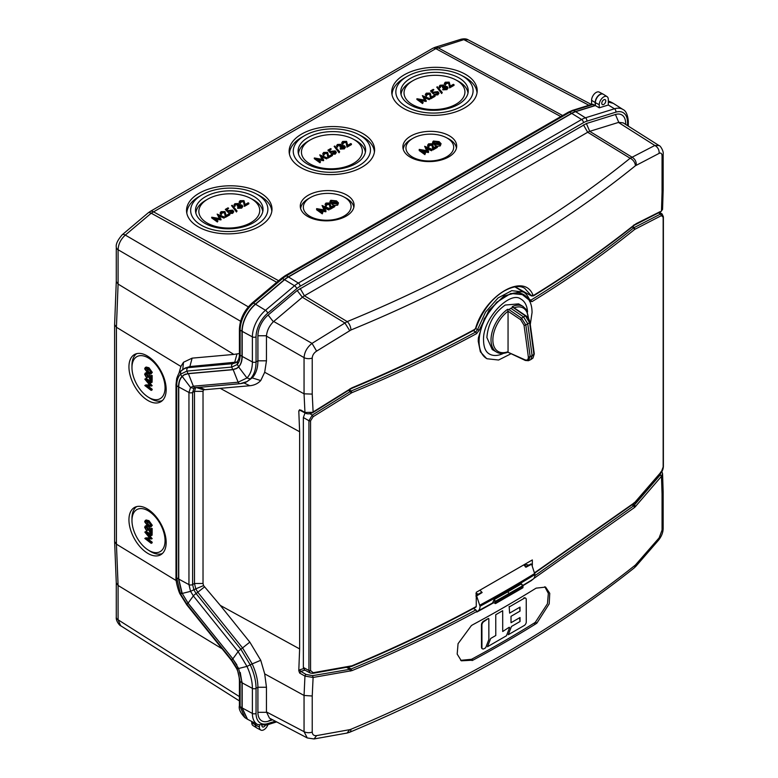 <?xml version="1.0" encoding="UTF-8"?>
<svg xmlns="http://www.w3.org/2000/svg" width="778" height="778" viewBox="0 0 778 778"><rect width="100%" height="100%" fill="white"/><g stroke="black" fill="none" stroke-linecap="round" stroke-linejoin="round"><path stroke-width="1.17" d="M225.309 209.408L227.983 207.862L228.654 208.222L226.427 209.506L227.798 210.653L232.632 210.118L233.643 211.402L232.651 212.695L228.82 212.832L232.019 212.306L232.71 211.334L232.019 210.439L229.004 210.566L227.896 211.577L225.309 209.408L227.915 212.229L229.014 211.217L232.651 211.665M227.896 211.577L227.915 212.229M250.817 222.693A30.449 17.116 178.7 0 1 207.755 223.344A30.449 17.116 178.7 0 1 207.765 199.139L207.765 199.139A30.449 17.116 178.7 0 1 250.263 198.186A30.449 17.116 178.7 0 1 250.817 222.693M240.159 202.251L243.465 201.638L244.399 206.384L248.843 203.817L248.824 203.165L244.389 205.732L244.399 206.384M239.254 202.231L240.13 203.768L240.703 202.776L240.13 203.768M234.12 205.129L234.606 206.394L235.559 204.711L238.107 204.682M238.224 204.332L235.54 204.06L234.596 205.732L234.052 204.799L234.868 203.7L238.467 203.525L239.05 204.702L241.861 205.003L242.717 206.151L241.715 207.463L237.611 207.668L241.054 207.094L241.336 205.373L237.942 205.781L237.961 206.433L237.29 206.063L237.893 204.517M237.961 206.433L241.773 206.413M237.611 207.668L237.621 208.319L241.725 208.115L242.658 206.471M239.06 205.353L238.486 204.176M236.454 212.005L231.552 205.616L232.165 205.256L237.057 210.994L236.454 212.005L231.552 205.616M228.82 212.832L228.829 213.493L232.671 213.347L233.594 211.733M228.654 208.222L226.904 209.904M221.156 213.221L224.463 212.608L225.396 217.354L229.841 214.796L229.821 214.135L225.387 216.702L225.396 217.354M220.252 213.201L221.137 214.738L221.701 213.746L221.137 214.738M217.15 214.115L224.628 217.13L224.045 217.47L218.725 215.263L220.933 219.27L213.853 218.064L217.937 221.001L217.363 221.993L211.704 217.928L211.772 217.218L219.824 218.599L217.15 214.115L219.406 218.521M221.059 219.192L220.942 219.921L215.049 218.919M224.628 217.13L224.054 218.132L219.231 216.128M205.655 200.354L207.765 199.139L205.655 200.354A33.512 18.837 -1.3 0 0 195.862 213.104M205.392 196.766A33.765 18.983 -1.3 0 0 195.55 211.363A33.765 18.983 -1.3 0 0 217.188 227.74A33.765 18.983 -1.3 0 0 253.132 222.887A33.765 18.983 -1.3 0 0 263.013 209.856A33.765 18.983 -1.3 0 0 242.639 192.185A33.765 18.983 -1.3 0 0 205.392 196.766M256.565 224.764A38.618 21.706 178.7 0 1 201.959 225.591A38.618 21.706 178.7 0 1 201.959 194.889L201.959 194.889A38.618 21.706 178.7 0 1 255.865 193.683A38.618 21.706 178.7 0 1 256.565 224.764M199.285 196.435L201.959 194.889L199.285 196.435A42.518 23.894 -1.3 0 0 186.827 213.298M199.051 193.294A42.741 24.021 -1.3 0 0 186.594 211.781A42.741 24.021 -1.3 0 0 213.979 232.496A42.741 24.021 -1.3 0 0 259.473 226.349A42.741 24.021 -1.3 0 0 271.979 209.866A42.741 24.021 -1.3 0 0 246.188 187.508A42.741 24.021 -1.3 0 0 199.051 193.294M410.765 136.072A26.909 15.122 -1.3 0 0 402.926 147.703A26.909 15.122 -1.3 0 0 420.169 160.745A26.909 15.122 -1.3 0 0 448.809 156.884A26.909 15.122 -1.3 0 0 456.686 146.497A26.909 15.122 -1.3 0 0 440.445 132.425A26.909 15.122 -1.3 0 0 410.765 136.072M308.166 195.307A26.909 15.122 -1.3 0 0 300.318 206.938A26.909 15.122 -1.3 0 0 317.57 219.989A26.909 15.122 -1.3 0 0 346.21 216.119A26.909 15.122 -1.3 0 0 354.078 205.742A26.909 15.122 -1.3 0 0 337.846 191.66A26.909 15.122 -1.3 0 0 308.166 195.307M404.259 74.824A42.741 24.021 -1.3 0 0 391.801 93.302A42.741 24.021 -1.3 0 0 419.186 114.016A42.741 24.021 -1.3 0 0 464.68 107.879A42.741 24.021 -1.3 0 0 477.186 91.396A42.741 24.021 -1.3 0 0 451.396 69.028A42.741 24.021 -1.3 0 0 404.259 74.824M301.66 134.059A42.741 24.021 -1.3 0 0 289.192 152.537A42.741 24.021 -1.3 0 0 316.588 173.261A42.741 24.021 -1.3 0 0 362.081 167.114A42.741 24.021 -1.3 0 0 374.578 150.631A42.741 24.021 -1.3 0 0 348.797 128.263A42.741 24.021 -1.3 0 0 301.66 134.059M592.233 104.242L595.189 105.448L595.189 102.55A6.594 3.812 -60 0 1 599.857 94.469A6.594 3.812 -60 0 1 603.067 94.099L599.245 92.105A6.409 3.705 120 0 0 596.123 92.465A6.409 3.705 120 0 0 591.591 100.323L591.591 104.437M237.164 361.712L237.183 361.702C238.69 359.825 239.439 357.296 239.42 354.136A2.635 1.527 0 0 0 240.13 355.176L241.987 356.324L241.987 331.263A24.4 14.082 -60 0 1 255.359 304.13L284.408 279.623A24.4 14.092 -60 0 1 288.288 276.871L571.587 113.306A24.4 14.092 -60 0 1 575.467 111.575L595.189 105.448M608.308 101.928L612.947 103.134M560.782 116.574L435.816 48.635L463.814 39.649A6.594 4.571 -107.3 0 0 460.936 39.27L460.936 39.27C464.096 38.569 466.489 38.754 468.123 39.824L463.814 39.649L588.936 105.263M278.602 280.702L153.324 211.733A6.594 3.812 60 0 0 150.144 211.47L432.636 48.372A6.594 3.812 -120 0 1 435.816 48.635L151.224 213.211A6.594 2.849 -130.2 0 0 148.141 212.88L122.234 234.752A6.594 2.849 49.8 0 1 122.234 234.752L122.234 234.752A6.594 2.849 49.8 0 1 125.316 235.082C120.765 239.225 118.353 244.107 118.091 249.738A6.594 3.812 180 0 1 116.282 247.122L116.282 281.51L118.091 284.077L233.847 354.418L239.42 353.533M236.784 362.071L189.871 366.564L192.127 358.143L233.847 354.418M192.127 358.143L183.491 362.266L180.885 366.448L116.428 327.275L116.428 544.182L118.091 585.464L222.168 648.852M242.182 356.217L241.987 356.324C241.929 360.953 240.83 364.425 238.7 366.759L236.677 368.334L232.661 369.599L187.887 373.596L184.036 374.801L181.945 376.484L180.428 374.247L180.797 371.125L183.307 369.132L189.871 366.564L185.174 368.043M182.762 369.462L183.491 362.266M238.836 366.681L237.183 364.532L237.562 361.4M116.282 617.178C115.64 621.048 120.24 626.173 120.639 625.716L118.091 619.794A6.594 3.812 0 0 1 116.282 617.178L116.282 582.858M116.282 582.81L118.091 585.464L118.091 619.794L239.42 696.611M114.619 541.527L116.428 544.182L176.217 580.592M114.619 324.611L116.428 327.275L118.091 284.077L118.091 249.738L240.587 321.246M180.885 366.448L178.95 373.294M166.171 389.515A27.045 15.2 -118.7 0 0 155.143 362.645A27.045 15.2 -118.7 0 0 135.129 354.194A27.045 15.2 -118.7 0 0 128.944 366.866A27.045 15.2 -118.7 0 0 140.682 394.534A27.045 15.2 -118.7 0 0 161.095 401.584A27.045 15.2 -118.7 0 0 166.171 389.515M166.171 542.461A27.045 15.2 -118.7 0 0 155.143 515.59A27.045 15.2 -118.7 0 0 135.129 507.139A27.045 15.2 -118.7 0 0 128.944 519.811A27.045 15.2 -118.7 0 0 140.682 547.469A27.045 15.2 -118.7 0 0 161.095 554.529A27.045 15.2 -118.7 0 0 166.171 542.461M251.761 721.488L251.761 722.684A6.409 3.705 120 0 0 253.015 725.573L256.652 727.877A6.594 3.812 -60 0 1 255.359 724.911L255.359 723.365M247.151 719.067L241.987 707.834L241.987 682.773L240.256 672.464M237.562 667.952L237.183 668.681L231.766 660.065A2.635 0.554 -38.8 0 0 231.611 660.6L236.687 668.681C238.243 671.891 239.157 675.858 239.42 680.585A2.635 1.527 180 0 0 240.13 681.625L240.13 706.677L241.987 707.834M180.797 593.108L180.428 593.838L176.703 577.84A2.635 1.527 0 0 1 175.993 576.809C175.381 580.602 178.609 591.484 179.932 593.838L186.837 604.905A2.635 0.554 141.2 0 1 186.992 604.37L180.428 593.838L181.945 593.497L178.561 578.997L178.561 386.861L176.703 385.713L176.703 577.84L178.746 578.89M235.938 362.665L232.729 363.676L187.955 367.673A2.635 2.081 84.9 0 0 186.992 371.067L180.428 374.247C177.938 376.97 176.694 380.792 176.703 385.713A2.635 1.527 180 0 1 175.993 384.672L176.694 378.546C178.357 374.024 179.592 371.651 180.408 371.437L185.203 368.023M242.172 682.666L240.13 681.625L237.183 668.681L238.564 668.37M236.833 664.811L232.661 658.733L231.766 660.065L186.992 604.37L187.887 603.038L232.729 658.694M187.955 602.999L182.178 593.361M182.46 376.182L181.945 376.484C179.679 378.954 178.551 382.416 178.561 386.861L178.755 386.754M136.695 353.659A26.802 15.064 -118.7 0 0 131.968 365.397L131.968 367.605A24.03 13.508 61.3 0 1 148.51 358.055A24.03 13.508 61.3 0 1 165.053 387.736A24.03 13.508 61.3 0 1 148.092 397.023A24.03 13.508 61.3 0 1 131.968 367.605M148.092 397.023L149.95 398.21A26.802 15.064 -118.7 0 0 162.388 400.563M148.014 368.276L151.35 372.905L150.796 374.15L152.303 372.38L148.968 367.751L146.206 367.041L145.253 367.566L148.014 368.276L148.968 367.751M146.789 378.166L144.669 374.413L145.204 373.119L146.556 373.284L150.533 379.119L150.533 375.609L151.185 376.007L151.185 381.132L146.614 373.994L145.321 374.84L146.789 378.166L147.742 376.96L146.332 373.858M150.533 375.609L152.148 375.482L152.148 380.607L151.185 381.132M150.533 376.951L148.53 373.703M146.692 372.477L145.204 373.119M148.277 386.238L152.148 389.204L152.148 389.885L151.185 390.41L144.834 385.548L145.787 384.925L149.6 384.964M148.841 381.619L152.148 385.752L146.604 386.219L151.185 389.729L151.185 390.41M151.272 381.084L152.148 382.154L151.185 382.679L146.614 380.617L151.185 386.121L152.148 385.596M144.834 385.45L150.047 385.509L144.834 379.129L145.787 378.604L151.117 381.016M151.35 372.905L152.303 372.38M150.796 374.15L148.014 373.401L144.669 368.84L145.253 367.566M148.014 372.72L150.261 373.391L150.699 372.487L149.609 370.211L145.729 368.334L145.321 369.219L148.014 372.72L148.968 372.195L146.342 368.247M150.631 372.944L148.968 372.195M145.321 369.219L146.274 368.694M145.321 374.84L146.274 374.325M147.742 376.96L146.789 377.486M146.556 373.284L147.256 372.905M151.185 376.007L152.148 375.482M146.614 373.994L145.739 373.887M151.185 389.729L152.148 389.204M144.834 379.129L151.185 381.998L152.148 381.473M151.185 381.998L151.185 382.679M131.968 520.55A24.03 13.508 61.3 0 1 148.51 510.99A24.03 13.508 61.3 0 1 165.053 540.671A24.03 13.508 61.3 0 1 148.092 549.968A24.03 13.508 61.3 0 1 131.968 520.55L131.968 518.342A26.802 15.064 61.3 0 1 136.695 506.595M162.388 553.498A26.802 15.064 61.3 0 1 149.95 551.155L148.092 549.968M148.014 521.211L151.35 525.85L150.796 527.095L152.303 525.325L148.968 520.696L146.206 519.986L145.253 520.511L148.014 521.211L148.968 520.696M146.789 531.102L144.669 527.358L145.204 526.064L146.556 526.229L150.533 532.055L150.533 528.554L151.185 528.952L151.185 534.068L146.614 526.939L145.321 527.785L146.789 531.102L147.742 529.906L146.332 526.803M150.533 528.554L152.148 528.427L152.148 533.543L151.185 534.068M150.533 529.886L148.53 526.638M146.692 525.413L145.204 526.064M148.277 539.183L152.148 542.14L152.148 542.83L151.185 543.345L144.834 538.483L145.787 537.87L149.6 537.909M148.841 534.564L152.148 538.687L146.604 539.164L151.185 542.665L151.185 543.345M151.272 534.019L152.148 535.099L151.185 535.624L146.614 533.562L151.185 539.066L152.148 538.541M144.834 538.395L150.047 538.454L144.834 532.074L145.787 531.549L151.117 533.951M151.35 525.85L152.303 525.325M150.796 527.095L148.014 526.336L144.669 521.785L145.253 520.511M148.014 525.665L150.261 526.336L150.699 525.432L149.609 523.147L148.014 521.892C146.604 520.861 145.71 520.959 145.321 522.155L148.014 525.665L148.968 525.14L146.342 521.192M145.729 521.279L145.321 522.155L146.274 521.63M150.631 525.889L148.968 525.14M145.321 527.785L146.274 527.26M147.742 529.906L146.789 530.431M146.556 526.229L147.256 525.85M151.185 528.952L152.148 528.427M146.614 526.939L145.739 526.832M151.185 542.665L152.148 542.14M144.834 532.074L151.185 534.943L152.148 534.418M151.185 534.943L151.185 535.624M411.017 139.437L412.933 138.328L411.008 139.437A26.666 14.986 -1.3 0 0 411.008 139.437A26.666 14.986 -1.3 0 0 403.237 149.337M456.443 148.141A26.666 14.986 -1.3 0 0 448.235 138.61L446.261 137.589A23.875 13.421 178.7 0 1 446.689 156.796A23.875 13.421 178.7 0 1 412.933 157.312A23.875 13.421 178.7 0 1 412.933 138.328A23.875 13.421 178.7 0 1 446.261 137.589M424.662 146.293L432.14 149.318L431.547 149.648L426.227 147.441L428.571 151.379L421.365 150.242L425.449 153.178L424.876 154.608L419.216 150.543L419.274 149.405L427.326 150.776L424.662 146.293L426.626 150.66M428.571 151.379L428.464 152.546L423.349 151.671M432.14 149.318L431.576 150.747L427.083 148.88M428.834 145.622L431.985 145.223L432.918 149.969L437.353 147.412L437.324 146.313L432.889 148.88L432.918 149.969M428.62 146.264L427.696 145.048L427.715 146.147L428.649 147.353L429.213 145.924L428.649 147.353M432.607 142.17L433.404 141.051L439.093 141.635L441.077 143.667L440.26 144.805L434.649 144.193L432.607 142.17L432.626 143.259L436.448 146.07M437.255 146.274L440.29 145.904L441.077 143.667M425.449 153.178L424.876 154.608M424.856 153.519L419.186 149.454M431.547 149.648L431.576 150.747M428.435 151.447L428.464 152.546M432.889 148.88L431.955 144.134L429.213 144.222L429.242 145.311M429.213 144.222L428.571 145.078L429.213 145.924M427.696 145.048L428.581 143.842L432.49 143.765L433.618 147.703L436.662 145.953L437.324 146.313M432.724 145.943L432.743 147.032M431.955 144.134L431.985 145.223M440.26 144.805L440.29 145.904M434.649 144.193L434.678 145.282M435.233 143.852L439.619 144.436L439.891 143.006L438.5 141.966L434.095 141.411L433.531 142.228L435.233 143.852M440.183 143.629L439.891 143.006L439.969 144.154M433.754 142.792L438.529 143.064L439.92 144.105M434.095 141.411L434.114 142.5M438.5 141.966L438.529 143.064M308.409 198.682L310.334 197.573L308.409 198.682A26.666 14.986 -1.3 0 0 300.639 208.572M353.834 207.386A26.666 14.986 -1.3 0 0 345.626 197.845L343.662 196.824A23.875 13.421 178.7 0 1 344.09 216.041A23.875 13.421 178.7 0 1 310.325 216.556A23.875 13.421 178.7 0 1 310.334 197.573A23.875 13.421 178.7 0 1 343.662 196.824M322.053 205.528L329.532 208.553L328.948 208.893L323.629 206.685L325.836 210.692L318.756 209.477L322.841 212.413L322.277 213.843L316.607 209.778L316.675 208.64L324.718 210.011L322.053 205.528L324.027 209.895M325.963 210.614L325.856 211.781L320.74 210.906M329.532 208.553L328.968 209.982L324.475 208.115M326.235 204.857L329.376 204.458L330.31 209.204L334.754 206.647L334.725 205.557L330.29 208.115L330.31 209.204M326.021 205.499L325.087 204.293L326.05 206.588L326.604 205.159L326.05 206.588M329.998 201.405L330.796 200.296L336.485 200.87L338.479 202.902L337.662 204.05L332.05 203.428L329.998 201.405L330.028 202.504L333.84 205.314M334.657 205.518L337.681 205.139L338.479 202.902M322.841 212.413L322.277 213.843M322.257 212.754L316.588 208.689M328.948 208.893L328.968 209.982M325.836 210.692L325.856 211.781M330.29 208.115L329.357 203.369L326.614 203.466L326.643 204.556M326.614 203.466L325.972 204.313L326.604 205.159M325.087 204.293L325.972 203.077L329.891 203L331.02 206.938L334.054 205.188L334.725 205.557M330.115 205.178L330.144 206.267M329.357 203.369L329.376 204.458M337.662 204.05L337.681 205.139M332.05 203.428L332.07 204.526M332.634 203.087L337.01 203.671L337.292 202.251L335.901 201.21L331.486 200.646L330.922 201.463L332.634 203.087M337.574 202.863L337.292 202.251L337.36 203.389M331.156 202.027L335.921 202.299L337.312 203.34M331.486 200.646L331.516 201.735M335.901 201.21L335.921 202.299M271.814 211.392A42.518 23.894 -1.3 0 0 258.617 195.113L255.865 193.683M404.482 77.965L407.166 76.409L404.482 77.965A42.518 23.894 -1.3 0 0 392.034 94.819M477.021 92.922A42.518 23.894 -1.3 0 0 463.824 76.633L461.072 75.203A38.618 21.706 178.7 0 1 461.772 106.285A38.618 21.706 178.7 0 1 407.157 107.121A38.618 21.706 178.7 0 1 407.166 76.409A38.618 21.706 178.7 0 1 461.072 75.203M458.339 104.408A33.765 18.983 -1.3 0 0 468.22 91.386A33.765 18.983 -1.3 0 0 447.846 73.716A33.765 18.983 -1.3 0 0 410.599 78.286A33.765 18.983 -1.3 0 0 400.758 92.893A33.765 18.983 -1.3 0 0 422.396 109.26A33.765 18.983 -1.3 0 0 458.339 104.408M467.986 93.127A33.512 18.837 -1.3 0 0 457.629 80.834L455.47 79.716A30.449 17.116 178.7 0 1 456.015 104.213A30.449 17.116 178.7 0 1 412.962 104.874A30.449 17.116 178.7 0 1 412.962 80.659A30.449 17.116 178.7 0 1 412.972 80.659A30.449 17.116 178.7 0 1 455.47 79.716M410.862 81.885L412.972 80.659L410.862 81.885A33.512 18.837 -1.3 0 0 401.069 94.634M445.366 83.781L448.673 83.158L449.606 87.904L454.041 85.347L454.031 84.695L449.596 87.253L449.606 87.904M444.452 83.752L445.337 85.288L445.911 84.296L445.337 85.288M439.327 86.659L439.813 87.914L440.766 86.241L443.314 86.202M443.431 85.852L440.747 85.59L439.803 87.262L439.259 86.329L440.076 85.22L443.674 85.055L444.257 86.222L447.068 86.533L447.924 87.671L446.912 88.984L442.818 89.188L446.261 88.614L446.543 86.903L443.149 87.301L443.159 87.963L442.497 87.593L443.1 86.037M443.159 87.963L446.98 87.943M442.818 89.188L442.828 89.849L446.932 89.645L447.865 88.002M444.267 86.883L443.684 85.706M441.651 93.535L436.759 87.136L437.372 86.776L442.254 92.524L441.651 93.535L436.759 87.136M430.506 90.929L433.19 89.382L433.861 89.752L431.634 91.036L433.006 92.174L437.839 91.648L438.85 92.922L437.858 94.216L434.027 94.362L437.226 93.837L437.917 92.864L437.226 91.969L434.212 92.086L433.103 93.107L430.506 90.929L433.122 93.759L434.221 92.747L437.236 92.621L437.858 93.195M434.027 94.362L434.036 95.013L437.868 94.867L438.792 93.253M433.861 89.752L432.101 91.425M426.363 94.751L429.67 94.128L430.604 98.874L435.038 96.316L435.028 95.665L430.594 98.222L430.604 98.874M425.459 94.722L426.334 96.258L426.908 95.266L426.334 96.258M422.357 95.636L429.835 98.66L429.252 99.001L423.932 96.793L426.14 100.8L419.06 99.584L423.144 102.521L422.571 103.523L416.901 99.448L416.969 98.748L425.021 100.119L422.357 95.636L424.613 100.051M426.266 100.722L426.149 101.451L420.256 100.44M429.835 98.66L429.262 99.652L424.438 97.649M449.596 87.253L448.663 82.507L445.92 82.604L445.93 83.256M445.92 82.604L445.269 83.45L445.911 84.296M445.327 84.637L444.394 83.431L445.279 82.215L449.188 82.137L450.326 86.076L453.36 84.325L454.031 84.695M449.421 84.316L449.441 84.967M448.663 82.507L448.673 83.158M440.747 85.59L440.766 86.241M440.154 86.358L440.406 87.574M439.803 87.262L439.813 87.914M446.912 88.984L446.932 89.645M447.058 87.613L446.543 86.903L446.553 87.554M443.149 87.301L442.478 86.942M442.254 92.524L441.641 92.883M437.858 94.216L437.868 94.867M437.226 91.969L437.236 92.621M434.212 92.086L434.221 92.747M433.103 93.107L433.122 93.759M430.594 98.222L429.66 93.477L426.918 93.574L426.928 94.226M426.918 93.574L426.276 94.42L426.908 95.266M426.325 95.606L425.391 94.401L426.276 93.185L430.185 93.107L431.323 97.055L434.357 95.295L435.028 95.665M430.419 95.286L430.438 95.937M429.66 93.477L429.67 94.128M423.144 102.521L422.571 103.523M422.551 102.861L416.891 98.796M429.252 99.001L429.262 99.652M426.14 100.8L426.149 101.451M301.883 137.2L304.568 135.654L301.883 137.2A42.518 23.894 -1.3 0 0 289.435 154.063M374.413 152.157A42.518 23.894 -1.3 0 0 361.225 135.868L358.473 134.448A38.618 21.706 178.7 0 1 359.164 165.519A38.618 21.706 178.7 0 1 304.558 166.356A38.618 21.706 178.7 0 1 304.568 135.654A38.618 21.706 178.7 0 1 358.473 134.448M355.74 163.643A33.765 18.983 -1.3 0 0 365.611 150.621A33.765 18.983 -1.3 0 0 345.238 132.95A33.765 18.983 -1.3 0 0 308 137.531A33.765 18.983 -1.3 0 0 298.149 152.128A33.765 18.983 -1.3 0 0 319.797 168.495A33.765 18.983 -1.3 0 0 355.74 163.643M365.378 152.371A33.512 18.837 -1.3 0 0 355.031 140.069L352.872 138.951A30.449 17.116 178.7 0 1 353.416 163.458A30.449 17.116 178.7 0 1 310.354 164.109A30.449 17.116 178.7 0 1 310.364 139.904L310.364 139.904A30.449 17.116 178.7 0 1 352.872 138.951M308.253 141.119L310.364 139.904L308.253 141.119A33.512 18.837 -1.3 0 0 298.46 153.869M342.767 143.016L346.074 142.393L347.007 147.149L351.442 144.582L351.423 143.93L346.988 146.488L347.007 147.149M341.853 142.987L342.738 144.523L343.312 143.531L342.738 144.523M336.728 145.894L337.214 147.149L338.158 145.476L340.715 145.447M340.832 145.097L338.148 144.825L337.195 146.497L336.65 145.564L337.467 144.465L341.075 144.29L341.649 145.467L344.469 145.768L345.315 146.906L344.314 148.228L340.21 148.433L343.652 147.849L343.934 146.138L340.55 146.546L340.56 147.198L339.889 146.828L340.501 145.282M340.56 147.198L344.382 147.178M340.21 148.433L340.229 149.084L344.323 148.88L345.267 147.237M341.668 146.118L341.085 144.941M339.052 152.77L334.151 146.371L334.773 146.021L339.655 151.759L339.052 152.77L334.151 146.371M327.908 150.173L330.582 148.627L331.253 148.987L329.036 150.271L330.397 151.418L335.23 150.883L336.242 152.167L335.25 153.451L331.418 153.597L334.618 153.072L335.318 152.099L334.618 151.204L331.603 151.331L330.504 152.342L327.908 150.173L330.514 152.994L331.623 151.982L335.25 152.43M331.418 153.597L331.438 154.248L335.269 154.112L336.193 152.488M331.253 148.987L329.502 150.66M323.765 153.986L327.071 153.373L328.005 158.119L332.439 155.551L332.43 154.9L327.985 157.457L328.005 158.119M322.851 153.956L323.736 155.503L324.309 154.501L323.736 155.503M319.758 154.871L327.237 157.895L326.643 158.235L321.324 156.028L323.667 159.957L316.461 158.829L320.546 161.756L319.962 162.758L314.302 158.683L314.37 157.983L322.423 159.354L319.758 154.871L322.004 159.286M323.667 159.957L323.551 160.686L317.648 159.684M327.237 157.895L326.663 158.887L321.839 156.893M346.988 146.488L346.054 141.742L343.312 141.839L343.331 142.491M343.312 141.839L342.67 142.685L343.312 143.531M342.719 143.872L341.795 142.666L342.68 141.45L346.589 141.372L347.717 145.321L350.761 143.56L351.423 143.93M346.823 143.551L346.832 144.202M346.054 141.742L346.074 142.393M338.148 144.825L338.158 145.476M337.555 145.603L337.798 146.818M337.195 146.497L337.214 147.149M344.314 148.228L344.323 148.88M344.45 146.847L343.934 146.138L343.954 146.789M340.55 146.546L339.879 146.176M339.655 151.759L339.033 152.118M335.25 153.451L335.269 154.112M334.618 151.204L334.637 151.866M331.603 151.331L331.623 151.982M330.504 152.342L330.514 152.994M327.985 157.457L327.052 152.712L324.309 152.809L324.329 153.461M324.309 152.809L323.667 153.655L324.309 154.501M323.716 154.841L322.792 153.636L323.677 152.42L327.587 152.352L328.715 156.29L331.759 154.53L332.43 154.9M327.82 154.521L327.83 155.172M327.052 152.712L327.071 153.373M320.546 161.756L319.962 162.758M319.952 162.096L314.283 158.031M326.643 158.235L326.663 158.887M323.531 160.035L323.551 160.686M262.779 211.606A33.512 18.837 -1.3 0 0 252.422 199.304L250.263 198.186M244.389 205.732L243.456 200.977L240.713 201.074L240.723 201.726M240.713 201.074L240.071 201.92L240.703 202.776M240.12 203.107L239.186 201.901L240.071 200.695L243.991 200.617L245.119 204.556L248.153 202.805L248.824 203.165M244.214 202.786L244.234 203.447M243.456 200.977L243.465 201.638M235.54 204.06L235.559 204.711M234.946 204.838L235.199 206.053M234.596 205.732L234.606 206.394M241.715 207.463L241.725 208.115M241.851 206.082L241.336 205.373L241.345 206.024M237.942 205.781L237.271 205.411M237.057 210.994L236.434 211.353M232.651 212.695L232.671 213.347M232.019 210.439L232.029 211.101M229.004 210.566L229.014 211.217M225.387 216.702L224.453 211.947L221.711 212.044L221.73 212.695M221.711 212.044L221.069 212.9L221.701 213.746M221.117 214.086L220.184 212.871L221.069 211.665L224.988 211.587L226.116 215.525L229.15 213.775L229.821 214.135M225.221 213.756L225.231 214.417M224.453 211.947L224.463 212.608M217.937 221.001L217.363 221.993M217.354 221.341L211.684 217.266M224.045 217.47L224.054 218.132M220.933 219.27L220.942 219.921M304.655 669.994L303.352 667.466L308.924 670.48L310.237 673.019L312.668 673.378L351.656 666.396C395.302 648.142 436.74 628.381 475.971 607.112M349.225 389.836L351.16 390.984L312.26 415.102L308.924 420.713L303.352 417.523L303.352 667.466M303.352 417.523L305.044 412.933M532.337 565.217L532.337 559.936L476.262 592.301L476.262 606.5C437.032 627.768 395.574 647.539 351.909 665.803L313.184 672.707L310.568 670.568L310.568 420.801L313.184 416.658L351.909 392.666C395.701 374.597 437.265 354.924 476.603 333.626L479.316 330.037L489.022 310.237L504.066 295.932L519.091 292.022L528.982 299.929M528.894 565.071L526.346 564.663M634.663 229.422L633.613 227.915C602.133 253.288 567.95 277.338 531.073 300.045L529.4 299.686L529.468 301.076L532.016 301.631C568.942 278.903 603.154 254.834 634.663 229.422L661.426 215.603L663.157 217.237L663.157 467.004L661.426 471.653L634.663 502.559L534.904 572.54M486.522 358.464L480.366 351.821L478.217 341.182L478.373 337.915L484.295 318.708L496.597 302.302L510.776 293.462L524.022 294.804A36.936 21.327 -60 0 0 495.44 304.256A36.936 21.327 -60 0 0 479.092 341.668A36.936 21.327 -60 0 0 487.086 358.765L486.425 358.405M476.262 606.5L475.329 607.054M313.184 672.707L312.26 673.252M350.46 666.513L351.423 665.949M351.909 665.803L351.16 666.269M529.799 300.201L529.74 300.084C527.863 295.844 525.743 293.16 523.38 292.013L511.768 290.661L498.017 297.974L485.54 312.114L477.546 329.629L475.747 328.579M479.316 330.037L477.546 329.629L475.718 332.002L476.603 333.626M529.264 298.937L532.016 301.631M473.287 330.592L475.718 332.002C436.419 353.27 394.903 372.934 351.16 390.984L351.909 392.666M351.423 392.929L348.563 390.264M309.751 413.663L312.26 415.102L313.184 416.658M661.426 215.603L660.551 214.028L634.167 227.594L635.013 229.199M632.572 226.631L634.167 227.594L632.106 227.011M663.157 217.237A1.323 0.759 180 0 0 663.381 216.809A1.323 0.759 180 0 1 663.381 216.809L662.117 213.989L660.551 214.028L658.635 212.851M633.613 503.201L634.663 502.559M635.013 502.218L634.167 502.714L635.013 502.218M660.551 472.178L661.426 471.653M503.444 353.377A31.655 18.283 -60 0 1 489.09 353.825C485.589 351.714 483.741 347.299 483.556 340.56C482.156 318.844 510.047 290.564 520.745 299.005A31.655 18.283 -60 0 1 527.552 312.036M299.948 410.269L305.248 413.04C307.329 414.266 309.936 414.071 313.057 412.476L351.588 388.446C394.689 370.425 435.631 350.936 474.424 329.969L475.942 328.092C482.331 310.889 491.657 298.577 503.94 291.147C513.003 286.178 519.937 285.244 524.722 288.346L531.17 295.523L532.969 295.115C524.333 272.261 485.346 294.823 475.591 328.248L474.706 329.366C435.904 350.333 394.961 369.822 351.851 387.852L313.106 411.99L312.231 394.106L304.052 393.814L304.957 412.476L300.794 410.045M532.969 295.115L533.796 295.251L532.852 295.815M515.269 286.868L531.598 295.98M633.652 225.192L634.712 224.55C603.699 249.31 570.06 272.884 533.796 295.251M660.191 211.616L635.762 223.869M662.564 209.331L661.485 210.857L662.059 192.137L663.157 190.104M316.617 351.121L350.917 330.008C405.98 307.407 457.454 282.268 505.36 254.581C552.837 227.118 596.181 197.524 635.383 165.772L659.141 153.363C660.95 152.546 661.922 153.441 662.059 156.067A6.594 3.812 180 0 0 663.157 153.956C663.848 151.681 660.532 145.583 659.054 145.574L654.823 145.467L630.141 158.245C551.203 222.031 456.89 276.491 347.192 321.606L312.027 343.38L316.617 351.121C313.904 352.911 312.445 355.215 312.231 358.036A6.594 3.812 180 0 1 304.052 357.617L304.052 393.814L264.695 372.273L260.747 380.559C257.888 383.593 254.25 385.314 249.826 385.732L203.544 389.817L196.396 387.59M242.182 707.941L252.383 713.436A23.914 13.809 120 0 0 257.635 724.542L247.53 719.28L242.182 707.941L242.182 682.88L238.613 668.487L246.966 666.396L252.179 663.906L242.755 648.2L197.982 592.496L195.774 588.858L203.544 585.581L220.31 605.41L299.627 648.92L299.627 431.761L220.31 388.368M299.627 431.761L298.791 410.998L299.647 409.695M260.747 380.559L252.179 377.884L247.025 381.58L240.888 383.457M203.544 585.581L203.029 583.481L203.029 391.353L203.544 389.817M195.774 387.395L194.481 391.353L192.613 392.433L192.613 584.56L194.481 583.481L194.481 391.353L203.029 391.353M238.613 668.487L232.846 658.84L188.082 603.145L182.217 593.439L190.561 591.348L195.774 588.858L194.481 583.481L203.029 583.481M220.31 605.41L249.826 642.122L260.747 660.289L264.695 673.874L304.052 695.464L312.231 695.999L313.106 677.453L351.851 670.665C395.739 652.557 437.401 632.835 476.817 611.489L476.817 612.043L477.76 611.148M303.508 668.642L300.094 669.702A1.323 0.914 -107.3 0 0 300.794 671.404L299.647 673.058L298.791 670.655L299.627 648.92M473.442 608.484L475.883 609.894L476.817 611.489M493.378 602.892A1241.581 716.82 180 0 1 476.817 612.043L477.177 611.401C479.034 610.691 479.997 608.97 480.045 606.256L476.622 595.948L475.883 595.987M476.262 603.923L476.262 600.879M480.007 590.278L482.146 592.525L476.622 595.948M523.944 565.052L525.977 567.22L531.627 564.186L534.933 574.563C534.885 577.286 533.961 578.978 532.162 579.659L531.821 580.291A1241.581 716.82 180 0 1 522.923 585.698M525.325 565.266L525.325 564.215M530.917 564.215L531.627 564.186L530.917 564.215M522.767 585.455L532.774 579.386M473.821 329.901L474.706 329.366M351.102 388.319L351.851 387.852M349.847 388.951L350.382 388.63M312.6 412.291L304.957 412.476A1.323 0.759 -62.4 0 0 305.248 413.04M264.695 372.273L266.455 360.817L266.465 335.756C267.029 330.533 269.324 325.865 273.36 321.752L302.379 297.254L297.177 290.515L268.128 315.032A18.633 10.756 120 0 0 257.907 335.756L257.907 360.817C257.878 368.159 255.962 373.848 252.179 377.884L250.302 378.954L246.966 377.972L238.613 366.924L236.59 368.558L232.846 369.706L188.082 373.703L184.201 374.879L182.217 376.435C179.981 378.828 178.823 382.338 178.746 386.977L178.746 579.104L188.957 584.599L188.957 392.462L178.746 386.977M273.681 321.47L312.027 343.38C307.135 347.251 304.48 351.996 304.052 357.617L266.455 336.135M625.658 124.441L625.658 123.43A18.633 10.756 120 0 0 615.447 114.502L618.763 122.341L623.197 122.875M618.763 122.341L589.734 131.346L586.398 123.527L615.447 114.502M586.398 123.527L297.177 290.515M242.182 356.431L252.383 361.926A2.635 1.527 0 0 0 256.05 361.887L256.05 336.825A21.278 12.283 -60 0 1 267.71 313.174L296.749 288.657A21.278 12.283 -60 0 1 300.133 286.255L583.432 122.7A21.278 12.283 -60 0 1 586.816 121.193L615.865 112.158A21.278 12.283 -60 0 1 627.525 122.36A2.635 1.527 180 0 0 628.303 121.28C627.7 114.687 625.911 110.748 622.935 109.474A23.914 13.809 120 0 0 622.925 109.474A23.914 13.809 120 0 0 614.484 108.784L585.435 117.809L575.662 111.682A24.4 14.092 120 0 0 571.772 113.413L288.482 276.978A24.4 14.092 120 0 0 284.592 279.73L255.554 304.247A24.4 14.082 120 0 0 242.182 331.37L242.182 356.431C242.143 360.992 240.956 364.483 238.613 366.924M575.662 111.682L595.374 105.555L595.374 102.657A6.594 3.812 120 0 1 600.042 94.585A6.594 3.812 120 0 1 603.417 94.303L607.054 96.618A6.409 3.705 -60 0 1 608.308 99.506L608.308 105.011L599.235 107.821L595.374 105.555M622.925 109.474L613.327 103.357L608.308 102.044M599.235 107.821L599.235 104.738A6.409 3.705 -60 0 1 603.777 96.89A6.409 3.705 -60 0 1 607.054 96.618M603.777 99.817A2.82 1.634 120 0 0 601.939 102.268A2.82 1.634 120 0 0 602.328 104.544A2.82 1.634 120 0 0 603.777 104.427A2.82 1.634 120 0 0 605.624 101.908A2.82 1.634 120 0 0 605.148 99.652A2.82 1.634 120 0 0 603.777 99.817M195.249 387.697L193.897 388.465L190.561 387.483L182.217 376.435M272.708 719.825L268.128 721.255A18.633 10.756 120 0 1 257.907 712.317L257.907 687.266C257.878 679.875 255.962 672.085 252.179 663.906L260.747 660.289M269.402 718.094L307.252 737.943L304.052 731.66L266.455 711.938L269.46 718.123M266.455 711.938L266.455 687.266L264.695 673.874M299.647 673.058L304.957 676.111L304.052 695.464L304.052 731.66A6.594 3.812 0 0 0 312.231 732.069C312.445 734.733 313.904 735.91 316.617 735.609L314.049 738.954L347.076 733.051L349.692 729.667L316.617 735.609M306.094 674.448A1.323 0.72 -60.1 0 0 304.957 676.111L313.106 677.453L312.6 675.654L306.094 674.448L300.794 671.404L304.898 670.13M663.157 491.871L663.157 527.999A6.594 3.812 0 0 1 662.059 530.1L659.141 537.861L635.383 565.052C595.841 596.609 552.088 626.222 504.134 653.88C456.579 681.285 405.503 706.424 350.917 729.287L349.692 729.667M533.776 578.521L634.712 507.363L661.485 476.311L662.059 494.03L663.157 491.784M536.168 588.139L535.429 588.567A1241.581 716.82 0 0 1 472.946 624.637L471.39 625.57L458.057 643.678L457.182 654.094L461.335 660.814L472.946 660.182A1241.581 716.82 180 0 0 535.429 624.112L536.888 623.12L549.2 603.864L549.754 593.332L545.611 587.098L536.168 588.139M661.028 472.45L660.191 474.979L633.652 505.856L634.712 507.363M632.144 504.951L633.652 505.856L534.875 575.671M660.191 474.979L661.485 476.311L662.564 473.578M633.127 504.173L635.762 506.352M267.943 724.619A6.409 3.705 -60 0 1 263.946 729.715A6.409 3.705 -60 0 1 260.815 730.075L256.993 728.082A6.594 3.812 120 0 1 255.554 725.018L255.554 723.462M260.815 730.075A6.409 3.705 -60 0 1 259.414 727.099L259.414 725.261M261.953 725.68A2.82 1.634 120 0 0 262.497 726.905A2.82 1.634 120 0 0 263.946 726.788A2.82 1.634 120 0 0 265.298 725.388M182.217 593.439L178.746 579.104M659.141 153.363C659.297 149.853 657.857 147.227 654.823 145.467L618.432 122.428M300.133 288.414L304.431 295.796L587.682 132.26A13.187 7.44 121.4 0 1 589.734 131.346L632.067 157.205C635.052 159.004 636.453 161.668 636.258 165.199M635.383 165.772A6.594 4.357 -129 0 0 630.141 158.245L587.682 132.26L583.432 124.85M349.692 330.65L344.926 322.987L302.379 297.254A13.187 7.391 121.1 0 1 304.431 295.796L347.192 321.606A6.594 3.161 67.7 0 1 350.917 330.008M663.157 527.999C663.196 532.113 661.708 536.11 658.703 539.99L659.141 537.861M636.258 564.215L635.811 566.394L634.138 567.989A6.594 4.386 -128.6 0 0 635.383 565.052M350.917 729.287A6.594 3.122 67.3 0 1 349.623 732.273L347.076 733.051M475.883 609.894C436.516 631.201 394.923 650.904 351.102 668.983L349.847 669.323L350.382 671.103M348.058 667.164L351.102 668.983L351.851 670.665M522.787 585.688L522.797 586.223A1258.561 726.623 180 0 1 509.415 594.061L507.849 591.805L494.244 599.537L492.805 602.425L494.915 603.174L495.605 601.19L522.797 585.698M507.849 591.805L521.25 583.947L522.797 586.223L522.485 587.944L522.797 587.089M492.717 602.658L495.829 603.183A1258.561 726.623 0 0 0 509.415 595.452A1258.561 726.623 0 0 0 522.797 587.614M509.415 595.452L509.415 594.061A1258.561 726.623 180 0 1 495.829 601.793L494.915 601.793L493.69 600.305M494.244 599.537L495.829 601.793L495.829 603.183L495.148 603.524A0.661 0.661 0 0 0 495.693 603.485L522.66 587.915M544.795 586.738L548.344 593.371L547.459 603.718L535.342 622.283L533.883 623.275L535.429 624.112M533.883 623.275A1239.471 715.604 0 0 1 471.517 659.287L472.946 660.182M471.517 659.287L460.654 660.337M528.709 318.824L526.307 309.586L522.962 306.367A26.384 14.977 119.2 0 0 522.942 306.357L518.634 303.867L505.214 305.044C494.079 312.98 487.971 323.813 486.882 337.545L492.25 349.565L496.568 352.055A26.384 15.482 120.8 0 0 496.578 352.064A26.384 15.482 120.8 0 1 491.015 339.928A26.384 15.482 120.8 0 1 507.587 309.294L508.929 309.576L510.854 308.302L523.545 316.909L521.561 318.212L508.929 309.576M522.942 306.357A26.384 14.977 119.2 0 0 512.284 306.581L512.858 307.31L510.854 308.302M528.311 356.723C528.457 359.592 527.348 360.622 524.985 359.815L507.664 352.074L508.053 351.675A25.061 14.714 -59.2 0 1 492.863 339.937A25.061 14.714 -59.2 0 1 508.053 311.249L520.657 319.7L524.002 325.185A2157.579 1245.685 60 0 1 528.311 356.723A1.323 0.632 -7.4 0 0 530.149 356.557L528.437 360.71L525.354 360.467L507.937 352.23C503.181 353.902 499.398 353.844 496.578 352.064M507.587 309.304L508.053 311.103M524.002 325.185A1.323 0.613 171.9 0 0 525.84 325L521.561 318.212L520.657 319.7M508.053 311.249L508.053 351.675M528.437 360.71L530.839 359.582L532.094 355.692L530.149 356.557A2158.901 1246.444 60 0 0 525.84 325L527.727 323.736A2158.95 1246.473 60 0 1 532.094 355.692L533.912 354.379L532.949 358.104L530.839 359.582M527.727 323.736L523.545 316.909L525.52 315.926L529.604 322.821L527.727 323.736M512.858 307.31L526.259 316.461M512.284 306.59L526.074 315.917C527.688 316.636 528.991 318.766 529.974 322.306A1.323 0.613 171.9 0 1 529.974 322.306L529.974 322.306A1.323 0.613 171.9 0 1 529.604 322.821A2158.901 1246.444 -120 0 1 533.912 354.379A1.323 0.632 -7.4 0 0 534.282 353.864L532.949 358.104M488.837 618.714L488.866 639.516L485.676 647.773L484.023 648.716A2.937 1.702 -60.1 0 1 482.555 648.862A2.937 1.702 -60.1 0 1 481.942 647.52L481.913 625.113A2.937 1.702 -60.1 0 1 483.994 621.505L488.389 618.452L483.537 621.252A2.937 1.702 119.9 0 0 481.465 624.851L481.494 647.257A2.937 1.702 119.9 0 0 482.107 648.609A2.937 1.702 119.9 0 0 482.35 648.706M509.639 627.525L506.449 635.772L487.485 646.722L490.675 638.475L495.79 635.519L495.761 614.708L502.685 610.711L502.714 631.522L509.191 627.263M509.619 606.714L524.158 598.321A2.937 1.702 -60.1 0 1 525.627 598.175A2.937 1.702 -60.1 0 1 526.239 599.517L526.268 621.923A2.937 1.702 -60.1 0 1 524.197 625.531L508.267 634.722L511.457 626.475L520.025 621.525L520.025 617.528L511.02 622.721L511.01 616.322L520.015 611.119L520.015 607.122L509.619 613.122L509.162 606.451M525.383 598.068A2.937 1.702 119.9 0 0 525.179 597.912A2.937 1.702 119.9 0 0 523.711 598.058L524.158 598.321M519.558 607.385L520.015 611.119M519.578 617.781L520.025 621.525M592.311 104.213L572.384 110.408A2.635 1.828 72.7 0 1 573.522 110.544A24.303 14.033 120 0 0 569.661 112.275L286.362 275.83A24.303 14.033 120 0 0 282.492 278.573L253.443 303.089A24.303 14.033 120 0 0 240.13 330.115L240.13 355.176C240.062 359.329 239.079 362.451 237.183 364.532L231.766 367.07A2.635 2.081 -95.1 0 1 232.729 363.676L234.645 362.567L236.862 354.291M593.332 104.398L573.522 110.544L575.467 111.575M595.189 102.55L591.591 100.323M608.308 101.082L610.555 101.869L608.308 101.023M562.62 115.523L437.907 47.701A6.594 4.571 72.7 0 0 435.028 47.322L460.936 39.27M276.735 282.288L151.224 213.211L125.316 235.082L248.328 306.872M241.987 331.263L240.13 330.115A2.635 1.527 180 0 1 239.42 329.075L239.42 354.136M239.42 329.075C239.945 319.019 244.214 310.315 252.228 302.963A2.635 1.138 49.8 0 1 253.443 303.089L255.359 304.13M284.408 279.623L282.492 278.573A2.635 1.138 -130.2 0 0 281.276 278.446L252.228 302.963M281.276 278.446L285.108 275.733A2.635 1.527 60 0 1 286.362 275.83L288.288 276.871M571.587 113.306L569.661 112.275A2.635 1.527 -120 0 0 568.407 112.178L285.108 275.733M187.887 373.596L186.992 371.067L231.766 367.07L232.661 369.599M251.761 722.684L255.359 724.911M245.848 718.162L244.866 717.627L240.13 706.677A2.635 1.527 0 0 1 239.42 705.646L239.42 680.585M148.841 376.202L149.794 375.677M148.841 529.137L149.794 528.612M310.568 420.801A1.323 0.759 180 0 1 308.924 420.713L308.924 670.48A1.323 0.759 0 0 0 310.568 670.568M663.157 467.004A1.323 0.759 0 0 0 663.381 466.586C663.157 469.115 662.477 470.943 661.339 472.081L634.42 503.142L534.933 572.958M478.363 594.236A4.619 2.665 -120 0 0 476.262 593.731M249.826 385.732L243.932 382.932M199.888 387.279L204.439 389.438M204.439 586.952L196.114 593.575L193.897 589.928L192.613 584.56A2.635 1.527 0 0 1 188.957 584.599L190.561 591.348L193.352 595.929L188.082 603.145M266.455 687.266L257.907 687.266L256.05 688.336C256.011 680.964 254.095 673.174 250.302 664.976L240.888 649.27L249.826 642.122M300.094 669.702L298.791 670.655M298.791 410.998L300.094 410.444M534.933 573.367A1246.064 719.407 180 0 1 480.045 605.06M662.059 192.137L662.059 156.067M312.231 358.036L312.231 394.106M188.334 373.557L193.352 386.209A2.635 2.081 84.9 0 0 195.414 387.677L240.188 383.68C243.426 383.233 245.712 382.533 247.034 381.58L250.302 378.954C254.095 374.918 256.011 369.229 256.05 361.887L257.907 360.817L266.455 360.817M266.465 335.756L257.907 335.756M627.525 125.618L627.525 122.36M288.482 276.978L298.334 283.066A2.635 1.527 60 0 1 300.133 286.255M583.432 122.7A2.635 1.527 -120 0 0 581.633 119.511L571.772 113.413M284.592 279.73L294.531 285.759A23.914 13.809 -60 0 1 298.334 283.066L581.633 119.511A23.914 13.809 -60 0 1 585.435 117.809A2.635 1.828 72.7 0 1 586.816 121.193M608.308 105.011L614.484 108.784A2.635 1.828 -107.3 0 1 615.865 112.158M599.235 104.738L595.374 102.657M256.05 336.825A2.635 1.527 180 0 1 252.383 336.864L252.383 361.926C252.364 368.811 250.555 374.16 246.966 377.972L238.126 382.212L233.128 369.54M296.749 288.657A2.635 1.138 -130.2 0 0 294.531 285.759L265.483 310.276A23.914 13.809 -60 0 0 256.059 322.578A23.914 13.809 -60 0 0 252.383 336.864L242.182 331.37M267.71 313.174A2.635 1.138 49.8 0 0 265.483 310.276L255.554 304.247M240.159 383.68A2.635 2.081 -95.1 0 1 238.126 382.212L193.352 386.209L190.561 387.483L188.957 392.462A2.635 1.527 180 0 0 192.613 392.433L193.897 388.465L195.414 387.677M240.888 649.27L196.114 593.575A2.635 0.554 141.2 0 0 193.352 595.929L238.126 651.633A2.635 0.554 -38.8 0 1 240.888 649.27M275.354 721.216L267.71 723.589A21.278 12.283 -60 0 1 256.05 713.397L256.05 688.336A2.635 1.527 180 0 1 252.383 688.374C252.364 681.47 250.555 674.147 246.966 666.396L238.126 651.633L232.846 658.84M268.128 721.255L271.678 719.29M257.907 712.317L266.465 712.317M312.231 695.999L312.231 732.069M662.059 530.1L662.059 494.03M256.05 713.397A2.635 1.527 0 0 1 252.383 713.436L252.383 688.374L242.182 682.88M267.71 723.589A2.635 1.828 72.7 0 1 266.621 725.038L257.635 724.551M255.554 725.018L259.414 727.099M268.128 315.032L273.36 321.752M346.667 667.417L349.847 669.323L312.6 675.654M480.045 606.256A1246.064 719.407 0 0 0 534.933 574.563M535.342 622.283L536.888 623.12M470.719 659.686L472.158 660.571M525.879 360.457L524.985 359.815M514.17 307.806A25.061 14.228 -60.8 0 1 528.311 318.192M612.539 102.91L610.555 101.869M591.426 104.485L468.093 39.804M432.636 48.372L435.028 47.322M150.144 211.47L148.141 212.88M572.384 110.408L568.407 112.178M239.42 700.92L120.609 625.697M116.282 582.926L114.619 541.644M114.619 541.498L114.619 324.718M114.619 324.582L116.282 281.451M122.234 234.752C117.741 239.935 115.757 244.068 116.282 247.122M235.929 362.674L237.183 361.702M237.864 367.654L236.668 368.344M246.752 718.823L244.866 717.627C240.353 712.784 238.535 708.787 239.42 705.646M231.611 660.6L186.837 604.905M175.993 576.809L175.993 384.672M444.394 83.431L444.413 84.082M439.259 86.329L439.269 86.98M447.924 87.671L447.934 88.322M438.85 92.922L438.86 93.584M425.391 94.401L425.41 95.052M341.795 142.666L341.805 143.317M336.65 145.564L336.67 146.215M345.315 146.906L345.335 147.567M336.242 152.167L336.261 152.819M322.792 153.636L322.802 154.287M239.186 201.901L239.206 202.552M234.052 204.799L234.071 205.45M242.717 206.151L242.726 206.802M233.643 211.402L233.653 212.054M220.184 212.871L220.203 213.532M523.37 292.013L514.958 286.907M663.381 216.809L663.381 466.586M662.097 213.979L659.511 212.384M310.237 673.019L304.49 669.907M478.548 594.12L475.873 593.886M524.022 294.804C529.361 298.421 532.035 304.344 532.055 312.552L530.285 324.465M511.088 353.718L498.591 360.019L487.086 358.765M524.625 565.684L526.317 564.682M515.153 287.024L531.578 295.971L533.523 295.854C569.788 273.477 603.436 249.903 634.459 225.134L660.999 211.597L662.564 209.37L663.157 190.182M663.157 491.764L662.564 473.627L661.835 471.419M628.303 121.28L628.303 126.104M276.676 721.906L266.621 725.038M185.563 374.092L184.201 374.879M659.034 145.564L623.149 122.846M663.157 153.956L663.157 190.085M658.703 539.99L635.82 566.394M634.138 567.989C554.656 631.279 459.817 686.04 349.623 732.273M307.271 737.952L314.049 738.954M492.97 602.746L477.848 611.1M522.68 587.896A0.661 0.661 0 0 0 522.981 587.351L522.981 585.96A0.661 0.661 0 0 0 522.835 585.552L521.61 583.977M525.422 566.958L531.063 563.904M481.563 592.282L476.01 595.685M529.974 322.306L534.282 353.864"/></g></svg>
